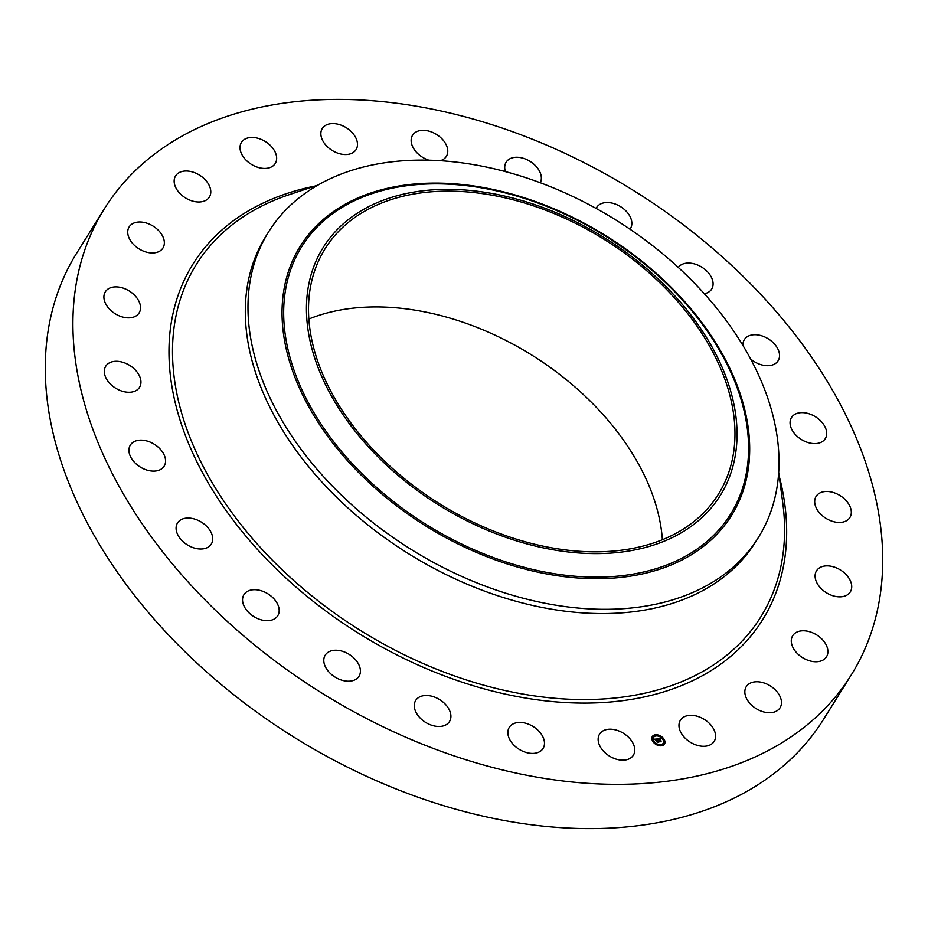 <?xml version="1.0" encoding="UTF-8"?>
<svg xmlns="http://www.w3.org/2000/svg" width="928" height="928" viewBox="0 0 928 928"><rect width="100%" height="100%" fill="white"/><g stroke="black" fill="none" stroke-linecap="round" stroke-linejoin="round"><path stroke-width="1.39" d="M618.338 730.765A19.917 13.375 -148 0 1 633.348 755.23A19.917 13.375 -148 0 1 614.568 758.605A19.917 13.375 -148 0 1 599.558 734.141A19.917 13.375 -148 0 1 618.338 730.765M851.243 674.958L823.623 719.223A440.208 295.696 -148 0 1 350.03 768.419A440.208 295.696 -148 0 1 47.398 335.774A440.208 295.696 -148 0 1 76.757 253.042L104.377 208.777A440.208 295.696 -148 0 1 577.97 159.581A440.208 295.696 -148 0 1 880.602 592.226A440.208 295.696 -148 0 1 851.243 674.958A440.208 295.696 -148 0 1 377.65 724.153A440.208 295.696 -148 0 1 75.029 291.508A440.208 295.696 -148 0 1 104.377 208.777M308.838 319.035A231.826 155.718 -148 0 1 531.93 355.169A231.826 155.718 -148 0 1 662.383 539.713M309.627 292.297A231.826 155.718 -148 0 1 325.09 248.739A231.826 155.718 -148 0 1 574.49 222.824A231.826 155.718 -148 0 1 733.862 450.66A231.826 155.718 -148 0 1 718.4 494.23A231.826 155.718 -148 0 1 469 520.144A231.826 155.718 -148 0 1 309.627 292.297M656.084 277.02A234.1 157.25 32 0 0 353.452 215.806A234.1 157.25 32 0 0 387.405 465.949A234.1 157.25 32 0 0 690.038 527.162A234.1 157.25 32 0 0 656.084 277.02M758.362 537.544A288.654 193.894 32 0 1 347.838 501.19A288.654 193.894 -148 0 1 249.377 286.114A288.654 193.894 32 0 1 268.621 231.861L265.942 236.153A288.654 193.894 -148 0 0 246.697 290.394A288.654 193.894 -148 0 0 445.138 574.096A288.654 193.894 -148 0 0 755.694 541.836L758.362 537.544A288.654 193.894 32 0 0 777.618 483.302A288.654 193.894 -148 0 0 679.145 268.227A288.654 193.894 32 0 0 268.621 231.861M429.119 160.254A19.917 13.375 -148 0 1 422.924 157.493A19.917 13.375 -148 0 1 412.554 135.268A19.917 13.375 -148 0 1 435.986 134.131A19.917 13.375 -148 0 1 446.356 156.356A19.917 13.375 -148 0 1 440.127 160.741M443.34 702.334A19.917 13.375 -148 0 1 449.488 721.543A19.917 13.375 -148 0 1 421.857 719.641A19.917 13.375 -148 0 1 415.698 700.443A19.917 13.375 -148 0 1 443.34 702.334M505.435 171.657A19.917 13.375 -148 0 1 506.131 162.203A19.917 13.375 -148 0 1 533.774 164.094A19.917 13.375 -148 0 1 540.224 182.77M356.317 660.69A19.917 13.375 -148 0 1 358.997 676.268A19.917 13.375 -148 0 1 327.886 670.747A19.917 13.375 -148 0 1 325.206 655.168A19.917 13.375 -148 0 1 356.317 660.69M596.101 208.44A19.917 13.375 -148 0 1 596.634 207.478A19.917 13.375 -148 0 1 627.746 212.988A19.917 13.375 -148 0 1 630.425 228.566A19.917 13.375 -148 0 1 629.973 229.216M277.576 604.116A19.917 13.375 -148 0 1 277.75 615.74A19.917 13.375 -148 0 1 261.07 619.8A19.917 13.375 -148 0 1 244.134 606.262A19.917 13.375 -148 0 1 243.96 594.639A19.917 13.375 -148 0 1 260.64 590.579A19.917 13.375 -148 0 1 277.576 604.116M678.275 267.415A19.917 13.375 -148 0 1 695.037 264.086A19.917 13.375 -148 0 1 711.498 277.484A19.917 13.375 -148 0 1 711.672 289.095A19.917 13.375 -148 0 1 704.329 293.735M212.489 536.5A19.917 13.375 -148 0 1 211.294 544.075A19.917 13.375 -148 0 1 192.224 547.334A19.917 13.375 -148 0 1 176.308 530.561A19.917 13.375 -148 0 1 177.503 522.986A19.917 13.375 -148 0 1 196.574 519.726A19.917 13.375 -148 0 1 212.489 536.5M742.922 345.436A19.917 13.375 -148 0 1 744.337 339.66A19.917 13.375 -148 0 1 763.408 336.4A19.917 13.375 -148 0 1 779.323 353.174A19.917 13.375 -148 0 1 778.128 360.748A19.917 13.375 -148 0 1 750.648 358.997M165.474 462.434A19.917 13.375 -148 0 1 164.14 466.169A19.917 13.375 -148 0 1 142.715 468.396A19.917 13.375 -148 0 1 129.027 448.827A19.917 13.375 -148 0 1 130.349 445.08A19.917 13.375 -148 0 1 151.786 442.853A19.917 13.375 -148 0 1 165.474 462.434M790.157 421.312A19.917 13.375 -148 0 1 791.48 417.565A19.917 13.375 -148 0 1 812.905 415.338A19.917 13.375 -148 0 1 826.604 434.919A19.917 13.375 -148 0 1 825.27 438.654A19.917 13.375 -148 0 1 803.845 440.881A19.917 13.375 -148 0 1 790.157 421.312M139.745 386.953A19.917 13.375 -148 0 1 139.525 387.336A19.917 13.375 -148 0 1 115.826 388.298A19.917 13.375 -148 0 1 105.514 366.606A19.917 13.375 -148 0 1 105.734 366.235A19.917 13.375 -148 0 1 129.444 365.261A19.917 13.375 -148 0 1 139.745 386.953M815.886 496.782A19.917 13.375 -148 0 1 816.106 496.41A19.917 13.375 -148 0 1 839.805 495.436A19.917 13.375 -148 0 1 850.118 517.128A19.917 13.375 -148 0 1 849.897 517.499A19.917 13.375 -148 0 1 826.187 518.474A19.917 13.375 -148 0 1 815.886 496.782M137.054 315.23A19.917 13.375 -148 0 1 113.251 312.446A19.917 13.375 -148 0 1 105.316 291.833A19.917 13.375 -148 0 1 107.37 289.524A19.917 13.375 -148 0 1 131.184 292.308A19.917 13.375 -148 0 1 139.119 312.922A19.917 13.375 -148 0 1 137.054 315.23M818.566 568.504A19.917 13.375 -148 0 1 842.38 571.288A19.917 13.375 -148 0 1 850.303 591.902A19.917 13.375 -148 0 1 848.25 594.21A19.917 13.375 -148 0 1 824.435 591.426A19.917 13.375 -148 0 1 816.512 570.813A19.917 13.375 -148 0 1 818.566 568.504M157.598 252.126A19.917 13.375 -148 0 1 135.059 245.92A19.917 13.375 -148 0 1 129.143 226.931A19.917 13.375 -148 0 1 134.479 222.824A19.917 13.375 -148 0 1 157.018 229.03A19.917 13.375 -148 0 1 162.934 248.02A19.917 13.375 -148 0 1 157.598 252.126M798.034 631.608A19.917 13.375 -148 0 1 820.572 637.814A19.917 13.375 -148 0 1 826.488 656.804A19.917 13.375 -148 0 1 821.152 660.91A19.917 13.375 -148 0 1 798.614 654.704A19.917 13.375 -148 0 1 792.698 635.715A19.917 13.375 -148 0 1 798.034 631.608M199.949 201.956A19.917 13.375 -148 0 1 179.661 193.175A19.917 13.375 -148 0 1 175.566 175.96A19.917 13.375 -148 0 1 184.985 171.042A19.917 13.375 -148 0 1 205.262 179.823A19.917 13.375 -148 0 1 209.368 197.049A19.917 13.375 -148 0 1 199.949 201.956M755.682 681.778A19.917 13.375 -148 0 1 775.959 690.56A19.917 13.375 -148 0 1 780.054 707.786A19.917 13.375 -148 0 1 770.646 712.692A19.917 13.375 -148 0 1 750.358 703.911A19.917 13.375 -148 0 1 746.263 686.685A19.917 13.375 -148 0 1 755.682 681.778M261.244 168.142A19.917 13.375 -148 0 1 243.936 157.725A19.917 13.375 -148 0 1 241.442 142.39A19.917 13.375 -148 0 1 255.444 137.727A19.917 13.375 -148 0 1 272.739 148.144A19.917 13.375 -148 0 1 275.233 163.479A19.917 13.375 -148 0 1 261.244 168.142M694.388 715.592A19.917 13.375 -148 0 1 711.683 726.009A19.917 13.375 -148 0 1 714.177 741.344A19.917 13.375 -148 0 1 700.188 746.008A19.917 13.375 -148 0 1 682.88 735.602A19.917 13.375 -148 0 1 680.386 720.256A19.917 13.375 -148 0 1 694.388 715.592M337.293 152.969A19.917 13.375 -148 0 1 322.283 128.505A19.917 13.375 -148 0 1 341.052 125.141A19.917 13.375 -148 0 1 356.074 149.605A19.917 13.375 -148 0 1 337.293 152.969M532.707 726.241A19.917 13.375 -148 0 1 543.066 748.467A19.917 13.375 -148 0 1 519.634 749.604A19.917 13.375 -148 0 1 509.275 727.378A19.917 13.375 -148 0 1 532.707 726.241M652.732 741.275A7.146 4.802 -148 0 1 652.349 736.507A7.146 4.802 -148 0 1 657.987 734.964A7.146 4.802 -148 0 1 664.088 739.326A7.146 4.802 -148 0 1 664.471 744.082A7.146 4.802 -148 0 1 658.845 745.625A7.146 4.802 -148 0 1 652.732 741.275M664.39 744.21A7.146 4.802 32 0 0 663.926 739.593A7.146 4.802 32 0 0 663.891 739.535M663.659 739.187A7.146 4.802 32 0 0 660.272 736.194M659.68 735.892A7.146 4.802 32 0 0 652.268 736.646M653.741 741.275A5.626 3.782 32 0 0 653.776 741.333A5.626 3.782 32 0 0 656.699 744.047M657.268 744.314L656.548 744.14L657.268 744.314A5.626 3.782 32 0 0 663.021 743.548A5.626 3.782 32 0 0 663.102 743.409M653.556 737.458A5.626 3.782 32 0 0 653.474 737.586A5.626 3.782 32 0 0 653.567 740.973M655.064 735.347L655.678 735.73M663.091 739.883L663.706 739.755M660.98 745.126L661.594 745.509M663.706 743.084L664.32 743.467M652.338 737.4L652.952 737.783M662.882 739.523A5.626 3.782 -148 0 1 663.184 743.282A5.626 3.782 -148 0 1 658.752 744.5A5.626 3.782 -148 0 1 653.938 741.066A5.626 3.782 -148 0 1 653.637 737.319A5.626 3.782 -148 0 1 658.08 736.101A5.626 3.782 -148 0 1 662.882 739.523M657.43 738.653L657.5 739.442L656.328 739.082L658.312 741.89L657.175 742.087L655.922 739.372L655.446 739.929L655.806 739.187L655.272 739.871L654.472 739.198L656.757 739.024M657.094 739.233L658.729 742.04L657.465 742.249L658.555 741.994L657.14 739.245M657.65 738.618L660.226 738.178L660.26 738.966L658.602 738.676L659.286 739.79L658.834 738.781L659.831 738.734L658.938 738.839L659.495 739.755L660.017 739.222L660.632 740.219L659.402 739.999L660.643 741.46L659.425 741.669L657.65 738.618M660.202 738.34L659.39 738.56M660.249 739.268L660.875 740.312L660.214 739.326M660.249 740.068L661.107 741.634L659.669 741.878L660.933 741.588L660.249 740.068M660.11 741.542L659.298 739.987M659.437 739.767L658.022 738.804M657.766 741.982L655.806 739.187M655.342 739.28L654.716 739.396M655.794 735.347L655.087 735.173L655.794 735.347M663.833 739.361L663.126 739.198L663.833 739.361M660.249 736.159L659.541 735.997L660.249 736.159M661.722 745.126L661.003 744.952L661.722 745.126M664.436 743.084L663.729 742.91L664.436 743.084M652.999 741.228L653.706 741.391L652.999 741.228M652.384 737.516L653.103 737.679L652.384 737.516M371.084 482.479A252.752 169.778 32 0 0 697.833 548.564A252.752 169.778 32 0 0 661.177 278.493A252.752 169.778 32 0 0 334.428 212.396A252.752 169.778 32 0 0 371.084 482.479M369.97 483.488A254.237 170.775 32 0 0 698.645 549.956A254.237 170.775 32 0 0 661.768 278.296A254.237 170.775 32 0 0 333.106 211.816A254.237 170.775 32 0 0 369.97 483.488M778.696 472.398L782.745 502.756A332.711 223.486 -148 0 1 782.965 554.364A332.711 223.486 -148 0 1 447.099 673.241A332.711 223.486 -148 0 1 174.104 327.074A332.711 223.486 -148 0 1 289.176 194.683L318.223 184.985M779.16 475.936A335.762 225.539 -148 0 1 785.042 556.556A335.762 225.539 -148 0 1 446.09 676.524A335.762 225.539 -148 0 1 170.59 327.19A335.762 225.539 -148 0 1 314.836 186.11"/></g></svg>
